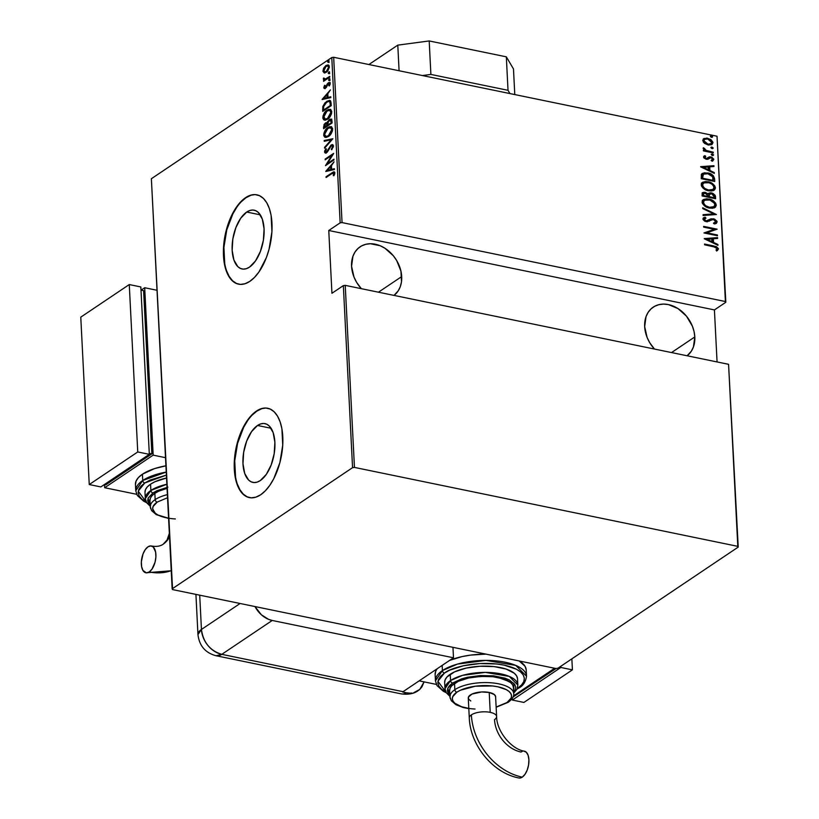 <?xml version="1.0" encoding="UTF-8"?>
<svg xmlns="http://www.w3.org/2000/svg" width="819" height="819" viewBox="0 0 819 819"><rect width="100%" height="100%" fill="white"/><g stroke="black" fill="none" stroke-linecap="round" stroke-linejoin="round"><path stroke-width="1.23" d="M246.724 212.039L260.278 214.834L246.724 212.039L249.856 210.473L252.928 210.033L255.825 210.729L258.415 212.52L262.326 219.134L264.076 228.859L263.39 240.213L260.381 251.464L255.508 260.913L249.508 267.117A30.006 15.141 101.6 0 1 242.066 268.97A30.006 15.141 101.6 0 1 232.279 243.519A30.006 15.141 101.6 0 1 246.724 212.039A30.006 15.141 101.6 0 1 254.166 210.186A30.006 15.141 101.6 0 1 263.953 235.637A30.006 15.141 101.6 0 1 249.508 267.117L246.376 268.673L243.294 269.123L240.407 268.427L237.817 266.625L233.906 260.022L232.156 250.297L232.842 238.943L235.852 227.682L240.725 218.233L246.724 212.039M257.535 425.471L271.089 428.265L257.535 425.471L260.677 423.914L263.749 423.464L266.636 424.16L269.226 425.962L273.137 432.575L274.887 442.291L274.201 453.644L271.202 464.905L266.318 474.355L260.319 480.548A30.006 15.141 101.6 0 1 252.876 482.401A30.006 15.141 101.6 0 1 243.089 456.951A30.006 15.141 101.6 0 1 257.535 425.471A30.006 15.141 101.6 0 1 264.977 423.618A30.006 15.141 101.6 0 1 274.764 449.068A30.006 15.141 101.6 0 1 260.319 480.548L257.186 482.115L254.115 482.555L251.218 481.859L248.628 480.067L244.717 473.454L242.977 463.728L243.652 452.375L246.662 441.124L251.535 431.674L257.535 425.471M267.946 408.312A45.608 23.014 -78.4 0 0 256.808 411.158L256.419 411.087A45.608 23.014 101.6 0 1 267.741 408.261A45.608 23.014 101.6 0 1 282.606 446.939A45.608 23.014 101.6 0 1 260.657 494.778L265.356 490.796L269.779 485.36L273.781 478.675L279.883 462.643L282.739 445.116L281.91 428.787L280.129 421.867L277.528 416.134L274.191 411.824L270.25 409.08L265.868 408.036L261.189 408.712L256.419 411.087L251.73 415.059L247.307 420.505L243.304 427.18L237.203 443.222L234.347 460.749L235.176 477.078L236.947 483.998L239.557 489.731L242.895 494.041L246.836 496.775L251.218 497.829L255.886 497.153L260.657 494.778A45.608 23.014 101.6 0 1 249.345 497.604A45.608 23.014 101.6 0 1 234.48 458.927A45.608 23.014 101.6 0 1 256.419 411.087L256.808 411.158A45.608 23.014 -78.4 0 0 234.879 458.824A45.608 23.014 -78.4 0 0 249.549 497.645M257.135 194.871A45.608 23.014 -78.4 0 0 245.997 197.727L245.608 197.645A45.608 23.014 101.6 0 1 256.931 194.83A45.608 23.014 101.6 0 1 271.795 233.507A45.608 23.014 101.6 0 1 249.846 281.347L254.535 277.365L258.968 271.928L266.38 257.575L269.072 249.201L271.928 231.685L271.099 215.356L269.318 208.435L266.718 202.702L263.38 198.382L259.439 195.649L255.047 194.594L250.379 195.27L245.608 197.645L240.919 201.628L236.496 207.064L232.494 213.749L226.392 229.791L223.536 247.307L223.485 255.784L224.365 263.636L226.136 270.567L228.747 276.29L232.084 280.61L236.026 283.343L240.407 284.398L245.076 283.722L249.846 281.347A45.608 23.014 101.6 0 1 238.534 284.162A45.608 23.014 101.6 0 1 223.659 245.485A45.608 23.014 101.6 0 1 245.608 197.645L245.997 197.727A45.608 23.014 -78.4 0 0 224.058 245.393A45.608 23.014 -78.4 0 0 238.738 284.203M401.699 276.576L378.439 292.209L401.699 276.576A29.648 22.768 -123.9 0 1 394.011 295.413L398.239 290.817L400.317 286.599L401.494 281.787L400.952 271.171L396.713 260.596L393.386 255.825L384.95 248.259L380.17 245.741L370.393 243.724L365.765 244.308L361.558 245.925L357.934 248.526L355.026 252.006L352.948 256.234L351.566 266.257A29.648 22.768 -123.9 0 1 360.104 246.806A29.648 22.768 -123.9 0 1 386.373 249.222A29.648 22.768 -123.9 0 1 401.699 276.576M694.809 336.937L671.539 352.559L694.809 336.937A29.648 22.768 -123.9 0 1 687.121 355.774L691.349 351.177L693.427 346.949L694.809 336.937L694.051 331.531L692.372 326.136L686.486 316.185L678.06 308.62L668.365 304.566L663.492 304.084L658.875 304.668L654.668 306.286L651.033 308.886L648.126 312.367L646.048 316.595L644.666 326.607A29.648 22.768 -123.9 0 1 653.204 307.166A29.648 22.768 -123.9 0 1 679.483 309.582A29.648 22.768 -123.9 0 1 694.809 336.937M654.453 349.048A29.648 22.768 -123.9 0 1 644.666 326.607L647.102 337.418L649.662 342.598L654.453 349.048M361.343 288.687A29.648 22.768 -123.9 0 1 351.566 266.257L354.003 277.057L356.552 282.238L361.343 288.687M717.024 136.22L725.399 301.535L342.045 222.594L333.671 57.279L717.024 136.22L333.671 57.279L331.787 57.535L340.161 222.84L328.767 230.497L331.941 293.274L343.345 285.616L352.559 467.659L172.154 588.861L151.372 178.726L331.787 57.535L151.372 178.726L172.584 589.588L555.927 668.529L557.821 668.284L738.226 547.082L728.572 364.312L737.796 546.355L354.453 467.414L345.229 285.36L728.572 364.312L345.229 285.36L343.345 285.616L331.941 293.274L328.767 230.497L340.161 222.84L342.045 222.594L725.399 301.535L725.829 302.262L717.024 136.22L725.829 302.262L714.424 309.92L725.829 302.262L717.024 136.22M711.557 137.326L712.602 136.609L710.79 135.841L710.411 136.445L711.189 137.213L712.643 136.814L711.476 135.831L710.39 136.343L711.557 137.326L712.643 136.814M712.131 148.597L713.165 147.881L711.353 147.113L711.005 147.809L711.762 148.485L713.216 148.075L712.049 147.092L710.964 147.615L712.131 148.597L713.216 148.075M712.479 155.549L713.523 154.822L711.711 154.064L711.332 154.658L712.12 155.436L713.564 155.026L712.407 154.044L711.312 154.566L712.479 155.549L713.564 155.026M700.634 166.861L714.322 173.393L714.281 172.574L709.899 170.485L709.715 166.82L713.973 166.513L713.933 165.694L700.624 166.667L714.322 173.393L714.281 172.574L709.899 170.485L709.715 166.82L713.973 166.513L713.933 165.694L700.634 166.861M708.589 190.796L711.875 190.97L714.659 189.742L715.396 188.022L714.803 185.903L712.499 183.61L709.193 182.053L705.824 181.511L702.753 182.207L701.361 183.712L701.514 186.108L703.122 188.186L706.336 190.11L708.589 190.796L714.178 190.141L715.396 187.725C714.035 184.234 711.588 182.248 708.066 181.767L702.446 182.391L701.207 184.869C702.6 188.35 705.067 190.315 708.589 190.796M709.459 208.067L712.755 208.241L715.54 207.012L716.267 205.303L715.673 203.173L713.369 200.89L710.063 199.324L706.695 198.792L703.623 199.478L702.241 200.993L702.385 203.378L704.494 205.876L707.206 207.391L709.459 208.067L715.048 207.412L716.267 204.996C714.915 201.505 712.469 199.519 708.937 199.048L703.316 199.672L702.078 202.15C703.48 205.62 705.937 207.596 709.459 208.067M710.114 220.526L713.369 219.472L715.745 221.632L713.584 223.065L714.311 223.935L716.42 223.29L716.983 221.284L714.526 219.082L711.035 218.816L706.091 220.946L704.34 219.523L705.968 218.079L705.108 217.209L703.142 218.202L703.06 219.543L704.678 221.171L707.237 221.806L711.772 219.594L713.748 219.574L715.745 221.632L713.584 223.065L714.311 223.935L715.704 223.628L717.127 221.929L716.164 223.444M704.279 238.779L717.966 245.321L717.925 244.502L713.544 242.404L713.349 238.749L717.618 238.431L717.577 237.612L704.268 238.595L717.966 245.321L717.925 244.502L713.544 242.404L713.349 238.749L717.618 238.431L717.577 237.612L704.279 238.779M717.045 250.696L718.488 248.925L718.007 249.242L716.666 247.338L713.175 246.243L718.007 249.242L718.488 248.925L713.656 245.915L704.545 244.042L704.586 244.789L716.113 247.369L717.106 248.577L715.98 250.03L717.045 250.696L718.468 248.73L716.471 246.662L704.545 244.042L704.586 244.789L713.564 246.642L717.106 248.577L715.98 250.03L717.628 250.358M717.444 234.992L706.828 232.801L717.147 229.166L703.654 226.382L703.685 227.139L714.332 229.33L703.982 232.954L717.485 235.739L717.444 234.992L716.973 235.637L717.444 234.992L706.828 232.801L717.147 229.166L703.654 226.382L703.685 227.139L714.332 229.33L703.982 232.954L717.485 235.739L717.444 234.992M716.41 214.517L702.712 207.801L702.753 208.61L713.799 213.892L703.06 214.68L703.101 215.499L716.41 214.517L702.712 207.801L702.753 208.61L713.799 213.892L703.06 214.68L703.101 215.499L716.41 214.517M715.611 198.741L715.202 195.332L712.796 193.284L710.053 192.772L708.159 193.898L704.074 192.219L702.19 193.12L702.108 195.966L715.611 198.741L715.489 196.417L711.516 192.885L708.159 193.898L705.241 192.332L702.641 192.598L702.108 195.966L715.611 198.741M714.598 178.767L713.267 175.614L709.428 173.413L704.289 172.758L701.361 174.56L701.238 178.685L714.731 181.47L714.598 178.767C713.595 175.286 711.332 173.352 707.79 172.973L702.292 173.423L701.494 174.273L701.238 178.685L714.731 181.47L714.598 178.767M704.002 156.163L704.883 155.651L703.562 157.064L703.9 157.944L706.234 159.275L708.107 159.162L710.001 157.668L711.455 157.811L712.52 158.845L711.598 160.248L712.54 160.944L713.748 159.111L711.762 157.156L709.326 156.869L706.602 158.558L704.954 157.791L705.753 156.357L704.883 155.651L703.562 157.064L706.234 159.275L707.739 159.295L710.933 157.637L712.571 159.142L711.598 160.248L713.103 160.688M713.288 152.928L713.247 152.17L705.886 150.348L704.494 148.382L703.214 148.024L704.842 150.44L703.388 150.143L703.419 150.891L713.288 152.928L713.247 152.17L706.541 150.635L703.429 147.737L703.122 148.403L704.842 150.44L703.388 150.143L703.419 150.891L713.288 152.928M704.227 138.38L702.722 140.53L704.483 143.356L708.435 145.045L711.865 144.594L712.878 142.178L710.902 139.588L706.777 138.063L703.132 139.148L703.286 142.117L708.036 144.963L712.018 144.492L712.939 142.629L707.688 138.206L703.644 138.687M324.867 73.004L322.942 71.048L324.631 72.911L327.835 70.843L329.361 67.189L329.084 65.612L328.03 64.896L325.706 65.704L323.464 68.581L322.973 71.437L324.201 72.871M329.77 77.14L329.729 76.392L325.102 79.187L323.515 78.04L323.474 79.463L324.447 79.945L323.566 81.306L329.77 77.14L329.729 76.392L325.512 79.064L323.515 78.04L323.341 78.931L324.447 79.945L323.566 81.306L329.77 77.14M328.143 83.886L329.084 82.934L327.375 83.722L327.999 83.855L327.375 83.722L326.566 85.483L327.19 85.616L326.566 85.483L325.972 86.845L326.597 86.978L325.419 87.438L326.146 87.592L325.307 87.254L326.187 87.602L324.539 87.101L325.133 85.463L324.57 85.289L324.007 88.278L326.208 87.531L328.552 83.415L329.402 83.743L328.859 85.76L329.463 85.893L330.18 83.231L328.9 82.484L327.375 83.722L325.419 87.438L324.58 87.316L325.133 85.463L324.57 85.289L323.771 87.592L324.58 87.316M331.081 102.989L330.61 100.983L329.443 100.358L325.061 102.723L322.87 106.409L322.727 111.384L331.214 105.682L331.081 102.989L329.709 100.389L326.72 101.331L322.809 106.665L322.727 111.384L331.214 105.682L331.081 102.989M325.604 123.628L323.525 127.017L324.293 127.18L324.344 128.163L324.293 127.18L323.525 127.017L323.607 128.665L332.094 122.963L331.675 119.502L329.422 119.513L327.344 122.686L325.737 122.778L324.078 124.447L323.607 128.665L332.094 122.963L331.971 120.639L330.989 119.052L329.422 119.513L326.945 122.481M332.893 138.739L324.201 140.489L324.242 141.308L331.255 139.742L324.549 147.369L324.59 148.188L332.893 138.739L324.201 140.489L324.242 141.308L331.255 139.742L324.549 147.369L324.59 148.188L332.893 138.739M333.927 159.203L327.252 163.687L333.63 153.378L325.143 159.081L325.184 159.838L331.879 155.344L325.481 165.653L333.968 159.951L333.927 159.203L327.252 163.687L333.64 153.552L325.143 159.081L325.184 159.838L331.879 155.344L325.481 165.653L333.968 159.951L333.927 159.203M331.726 173.689L333.722 172.911L333.302 175.655L333.978 175.675L334.807 172.553L333.538 171.877L326.044 176.74L326.075 177.488L331.726 173.689L333.978 173.444L333.302 175.655L333.978 175.675L334.848 172.922L334.142 171.816L326.044 176.74L326.075 177.488L331.726 173.689M325.778 171.478L334.449 169.533L334.408 168.714L331.634 169.338L331.449 165.684L334.06 161.834L325.767 171.294L334.449 169.533L334.408 168.714L331.634 169.338L331.449 165.684L334.06 161.834L325.778 171.478M333.374 146.918L332.606 146.499L331.296 149.345L331.756 149.785L333.446 145.618L332.524 144.594L331.06 145.014L326.566 151.914L325.471 151.689L326.443 149.038L325.88 148.689L324.672 150.962L324.733 152.58L325.686 153.04L327.303 152.078L331.357 145.618L332.606 146.499L331.296 149.345L331.756 149.785L333.476 145.925L332.545 144.594L331.06 145.014L326.566 151.914L325.43 151.402L326.443 149.038L325.88 148.689L324.559 151.894L325.327 153.03L326.648 152.641L330.272 146.642L331.091 145.772L332.76 145.68M328.429 136.486L332.207 131.542L332.555 128.409L331.296 126.73L329.351 126.771L327.221 128.03L323.925 133.118L323.771 135.637L324.662 137.101L326.3 137.397L328.429 136.486C330.661 135.237 332.064 132.739 332.627 128.992L330.927 126.617L327.928 127.508C325.665 128.757 324.263 131.275 323.71 135.063L325.358 137.387L328.429 136.486M327.549 119.216L331.326 114.271L331.685 111.138L330.415 109.449L328.48 109.49L326.351 110.749L323.044 115.837L322.901 118.366L323.781 119.82L325.43 120.117L327.549 119.216C329.781 117.956 331.183 115.459 331.746 111.722L330.057 109.347L327.057 110.227C324.795 111.476 323.382 113.995 322.829 117.782L324.488 120.117L327.549 119.216M322.133 99.549L330.804 97.604L330.763 96.785L327.989 97.41L327.805 93.755L330.415 89.906L322.123 99.365L330.804 97.604L330.763 96.785L327.989 97.41L327.805 93.755L330.415 89.906L322.133 99.549M329.32 80.354L329.688 78.726L328.583 79.873L329.32 80.354L329.985 79.136L329.238 78.859L328.573 80.078L329.32 80.354L328.573 80.078M329.74 73.567L329.003 73.382L329.34 71.775L328.235 72.932L328.962 73.413L329.637 72.185L328.89 71.908L328.214 73.137L328.962 73.413L328.214 73.137M328.388 62.142L328.767 60.504L327.661 61.66L328.388 62.142L329.064 60.913L328.317 60.637L327.651 61.865L328.388 62.142L327.651 61.865M717.065 361.937L714.424 309.92L328.767 230.497L714.424 309.92L717.065 361.937M557.821 668.284L738.226 547.082L737.796 546.355L354.453 467.414L352.559 467.659L172.154 588.861L172.584 589.588L555.927 668.529L557.821 668.284M250.768 195.352L245.997 197.727L241.308 201.709M236.875 207.146L232.883 213.831L226.771 229.873L223.915 247.389L224.744 263.718M226.525 270.639L229.136 276.372L232.473 280.692L236.404 283.425M261.578 408.783L256.808 411.158L252.119 415.141M247.686 420.577L243.693 427.262L237.592 443.304L234.736 460.821L235.555 477.149M237.336 484.08L239.947 489.803L243.284 494.123L247.215 496.857M334.316 172.041L326.822 176.986L326.044 176.74L326.812 176.894L332.545 173.044L331.777 172.881L334.5 171.99M334.623 174.252L333.886 174.099L334.623 174.252M334.654 174.263L334.316 172.993L333.548 172.84L333.978 173.444M334.357 173.004L334.725 173.935M326.689 171.273L327.539 170.311L326.689 171.273M330.722 166.677L331.449 165.847L330.722 166.677M332.401 169.492L334.428 169.042L332.401 169.492M331.367 166.81L331.511 169.697L327.405 170.28L330.589 166.646L331.367 166.81L330.589 166.646L330.743 169.533L331.511 169.697L331.367 166.81M330.743 169.533L327.405 170.28L331.511 169.697L327.405 170.28L330.589 166.646L330.743 169.533M326.801 164.762L327.457 163.728L326.801 164.762M332.442 155.456L331.879 155.344L332.442 155.456M325.921 159.336L325.143 159.081L325.921 159.244L333.098 154.422L325.921 159.336M328.03 163.851L327.252 163.687L328.03 163.851L333.957 159.859L328.03 163.851M331.091 145.772L331.859 145.936M325.747 153.03L324.559 151.894L325.327 152.058L325.44 151.146M326.566 151.914L325.43 151.402M327.344 152.068L326.208 151.566L327.344 152.068L326.638 152.273M328.224 150.737L327.641 150.614L328.224 150.737M329.033 149.007L328.419 148.884L329.033 149.007M331.214 145.69L331.828 145.168L331.06 145.014L332.903 144.738M332.575 144.799L331.081 145.833M325.45 151.126L325.87 153.112M332.606 145.669L333.353 147.082M325.194 147.502L324.549 147.369L325.194 147.502M331.89 139.875L331.255 139.742L331.89 139.875M325 141.144L324.201 140.489L332.739 138.913L325 141.144M324.693 133.272L324.611 136.056L325.737 137.428L323.71 135.063L324.478 135.217L324.611 133.64M331.03 127.692L332.524 129.771L331.756 129.617L331.03 132.617L328.388 135.739L329.422 135.708L325.798 136.394L324.57 134.439L327.969 128.255L330.364 127.549L331.756 129.617L328.388 135.739L325.982 136.445L324.57 134.439L324.785 132.791L326.023 130.18L328.706 127.662L327.928 127.508L331.306 126.73M331.511 126.75L327.293 128.829M327.682 128.46L330.784 127.703L332.524 129.771L332.463 130.805M325.982 136.445L329.156 135.903L327.201 136.64M326.873 136.619L326.279 136.415M332.514 130.456L331.142 127.713L330.364 127.549M324.57 125.174L324.396 125.747M327.344 122.686L326.259 123.085L328.112 122.84M329.525 120.219L330.2 119.666L329.422 119.513L331.357 119.195M331.398 119.185L328.992 120.854M327.467 122.625L325.532 123.71M330.835 120.158L331.623 120.475L331.951 122.952L328.798 125.072L328.03 124.918L328.02 122.758L329.463 120.26L331.183 120.168M327.426 123.638L327.928 125.655L324.437 127.324L325.542 123.669L327.242 123.567M325.542 123.669L326.771 123.567L327.16 125.502L324.437 127.324L327.928 125.655L327.129 124.99L324.437 127.324L324.519 125.041L325.542 123.669L327.907 125.143L326.31 123.833M329.463 120.26L330.856 120.321L331.183 122.799L328.03 124.918L328.798 125.072L331.951 122.952L331.183 122.799L331.951 122.952L331.9 121.836L331.132 121.683L331.183 122.799L328.03 124.918L328.112 122.338L329.238 120.434L331.9 121.836L330.241 120.413M324.877 120.158L322.829 117.782L323.597 117.946L323.73 116.37M328.573 118.417L324.918 119.113L323.7 117.158L327.088 110.975L329.494 110.278L330.876 112.336L327.508 118.468L325.112 119.165L323.771 116.114L325.153 112.899L327.825 110.381L327.057 110.227L330.426 109.459M323.812 116.001L323.73 118.786L325.184 120.25M330.63 109.47L326.423 111.548M330.149 110.411L331.337 111.251L331.593 113.534M326.801 111.179L329.647 110.319L331.654 112.5L330.876 112.336L330.159 115.346L327.508 118.468L328.286 118.622L326.331 119.369M325.993 119.349L325.399 119.144M331.634 113.186L330.262 110.432L329.494 110.278M325.112 119.165L328.552 118.438M329.658 101.505L330.733 102.416L331.081 105.671L330.313 105.518L323.566 110.053L323.638 106.572L323.464 110.893L323.413 109.787L322.645 109.623L323.413 109.787L323.577 106.818L322.809 106.665L323.607 106.726M330.211 100.522L326.371 102.355L327.487 101.484L326.72 101.331L330.067 100.512M326.371 102.355L325.829 102.877M331.081 105.671L324.334 110.207L331.081 105.671L330.681 102.303L328.982 101.361L330.681 102.303L329.914 102.14L330.262 104.504L331.03 104.668L330.262 104.504L330.313 105.518L331.081 105.671M323.638 106.572L325.399 103.235L328.47 101.341L329.914 102.14L330.313 105.518L323.566 110.053L324.334 110.207L323.566 110.053L323.638 106.572L326.761 102.078L328.982 101.361M323.044 99.345L323.894 98.393L323.044 99.345M327.078 94.758L327.805 93.919L327.078 94.758M328.757 97.574L330.784 97.123L328.757 97.574M327.723 94.891L327.866 97.778L323.761 98.362L326.945 94.728L327.723 94.891L326.945 94.728L327.098 97.615L327.866 97.778L327.723 94.891M327.098 97.615L323.761 98.362L327.866 97.778L323.761 98.362L326.945 94.728L327.098 97.615M325.419 87.438L324.539 87.101M324.815 88.493L323.771 87.592L324.396 88.503L325.491 88.176L328.388 83.507L330.159 84.152L329.443 84.009L328.859 85.76L329.463 85.893L328.859 85.76L329.463 85.893L330.2 83.477L329.494 82.432L328.317 82.78L329.852 82.596M328.388 83.507L329.443 84.009M330.221 84.162L329.156 83.661M324.611 87.121L324.877 88.534M330.231 82.586L328.368 83.589M326.187 87.602L324.887 87.592M330.088 80.518L329.34 80.242L330.016 79.013L329.351 80.334M329.965 79.003L329.238 78.859L329.965 79.003M329.985 79.136L329.238 78.859M325.215 80.098L323.536 80.559L325.215 80.098L323.341 78.931L324.109 79.085L324.283 78.204M324.15 78.174L323.515 78.04L324.15 78.174M324.877 78.706L324.109 78.552M325.512 79.064L329.77 77.047L326.443 79.156L324.948 79.013M324.15 78.644L324.867 80.057M328.992 73.29L329.658 72.072L328.992 73.29M329.617 72.062L328.89 71.908L329.617 72.062M329.637 72.185L328.89 71.908M325.962 66.298L326.761 65.663L325.993 65.5L323.833 67.875L324.437 68.008L323.833 67.875L322.942 71.048L323.71 71.202L326.034 66.247L327.651 65.807L329.34 67.404L328.593 67.25L326.3 71.509L327.078 71.673L325.501 72.133L327.129 71.632M324.089 72.85L326.341 72.267L329.361 66.738L328.112 64.906L325.993 65.5L328.491 65.029M323.751 70.373L324.652 72.932M328.306 65.039L325.634 66.626M328.368 65.95L329.371 67.404M327.272 71.529L324.703 71.97L323.7 70.188L325.256 66.912L327.59 65.796L328.603 67.424L327.446 70.414L325.194 71.98L323.71 70.71M329.351 67.25L327.651 65.807M329.166 62.305L328.419 62.029L329.084 60.801L328.429 62.121M329.043 60.79L328.317 60.637L329.043 60.79M329.064 60.913L328.317 60.637M717.065 250.737L718.007 249.242L716.553 251.023M704.463 238.872L717.577 237.612L717.116 238.472L717.096 237.94L704.463 238.872M712.868 239.076L713.052 242.731L717.925 244.502L717.454 245.076L713.052 242.731L712.868 239.076M711.65 242.055L706.387 239.547L711.987 238.851L711.65 242.055L706.387 239.547L711.65 242.055M703.992 232.965L714.332 229.33L703.992 232.965M703.675 226.812L717.147 229.166L703.675 226.812M706.347 233.128L716.963 235.309L706.347 233.128M713.748 223.259L714.967 222.676M703.337 217.977L705.108 217.209L703.562 217.793L702.937 218.98L706.193 221.703L709.858 220.69M705.487 218.407L703.838 219.687L705.968 218.079L705.108 217.209L704.616 217.537L705.354 218.274L704.616 217.537L703.214 218.038M704.32 219.359L704.739 218.571L703.838 219.687L705.609 221.273L706.091 220.946L704.32 219.359L703.838 219.687L704.442 218.786M707.811 220.741L713.349 218.724L712.868 219.042L713.349 218.724L717.127 221.929L716.645 222.256L715.693 220.495L712.868 219.042L716.645 222.256L716.369 223.208M703.838 219.687L706.07 221.335L712.868 219.042L709.059 219.871M709.141 221.191L710.482 220.301M715.233 222.522L713.451 223.321M703.071 214.967L713.799 213.892L703.071 214.967M702.743 208.364L715.724 214.568L702.743 208.364M703.091 199.836L708.455 199.365C711.987 199.846 714.424 201.832 715.786 205.323L714.792 207.576M714.229 207.944L715.059 207.33M715.048 207.34L715.693 204.709L713.902 202.006L710.708 200.041L706.203 199.119M705.139 199.181L704.094 199.406M703.152 199.805L702.313 200.42M713.523 207.002L709.838 207.791L705.313 206.122L702.999 202.969L704.32 200.471M703.122 201.791L703.572 201.064M704.371 200.45L702.978 202.723L704.606 200.276L708.978 199.795C711.875 200.194 713.84 201.843 714.885 204.75L713.851 206.777L708.937 207.647L713.595 206.941M709.418 207.32C706.541 206.91 704.555 205.272 703.46 202.395L702.978 202.723C704.074 205.6 706.05 207.238 708.937 207.647L709.418 207.32L705.804 205.794L703.951 203.88L703.531 201.679L704.801 200.153L709.899 200.02L714.424 203.255L714.864 205.231L714.004 206.675L709.418 207.32M702.426 192.772L705.241 192.332L704.749 192.66L707.677 194.216L704.749 192.66L702.118 192.946M708.804 193.161L708.159 193.898M708.578 193.335L711.516 192.885L711.035 193.212L715.007 196.744L715.489 196.417L715.1 198.638L714.874 196.048L713.533 194.308L710.534 193.13L708.261 193.519M709.582 194.031L711.189 193.581L713.032 194.298L714.188 197.707L708.681 197L714.188 197.707L709.172 196.673L709.582 194.031L708.732 194.953L708.681 197L709.223 194.625L711.557 193.632L714.127 196.601L714.188 197.707L708.681 197L709.09 194.359M703.644 193.427L702.968 195.823L703.838 193.233L705.302 193.089L707.759 195.884L707.299 196.714L702.968 195.823L703.429 193.519M707.78 196.386L702.968 195.823L707.78 196.386L703.46 195.495L703.685 193.366L706.643 193.653L707.78 196.386M702.211 182.565L707.575 182.094C711.107 182.576 713.554 184.551 714.905 188.053L713.922 190.295M713.359 190.663L714.885 188.636L713.933 185.678L710.39 183.006L705.323 181.838M704.268 181.9L703.224 182.135M702.272 182.524L701.443 183.149M712.643 189.721L708.967 190.51L704.442 188.841L702.129 185.698L703.439 183.2M702.241 184.521L702.702 183.794M703.49 183.169L702.108 185.442L703.726 182.995L708.097 182.514C710.994 182.913 712.97 184.572 714.014 187.469L712.98 189.506L708.056 190.366L712.714 189.66M708.548 190.039C705.661 189.639 703.675 187.991 702.589 185.114L702.108 185.442C703.193 188.319 705.179 189.967 708.056 190.366L708.548 190.039L704.924 188.524L703.081 186.609L702.661 184.408L703.93 182.872L709.019 182.75L711.721 184.04L713.544 185.974L713.994 187.95L713.124 189.394L708.548 190.039M702.067 173.587L707.309 173.3C710.841 173.679 713.114 175.614 714.117 179.095L713.431 176.74L710.411 174.334L705.528 173.044L701.852 173.72M702.978 173.239L702.211 173.515M703.316 174.273L702.303 175.307L702.098 178.552L703.541 174.099L707.831 173.73L712.786 176.843L712.827 180.753L702.098 178.552L712.827 180.753L702.098 178.552L702.937 174.519M700.818 166.943L713.933 165.694L713.472 166.554L713.451 166.022L700.818 166.943M709.223 167.148L709.408 170.802L714.281 172.574L713.81 173.147L709.408 170.802L709.223 167.148M708.005 170.137L702.743 167.629L708.343 166.922L708.005 170.137L702.743 167.629L708.005 170.137M708.435 157.361L705.671 158.845L707.032 158.477L705.456 158.784L704.289 157.668L706.152 158.517L704.289 157.668L705.753 156.357L704.883 155.651L703.726 156.337M704.883 155.651L704.401 155.979L705.21 156.634L703.951 156.194M704.78 157.34L705.753 156.357M709.326 156.869L710.841 156.879L709.326 156.869L707.032 158.477M712.54 160.944L713.789 159.367L710.841 156.879L710.349 157.207L713.298 159.695L713.789 159.367L712.059 161.271M712.571 159.142L711.598 160.248M711.117 160.565L712.09 159.47M707.739 159.295L710.001 157.668M708.548 158.773L709.234 158.139M712.53 161.056L713.298 159.695L712.161 157.975L709.96 157.146L708.118 157.555M704.289 157.668L704.944 156.828M712.407 154.044L711.916 154.371L713.042 155.559L711.22 154.381M703.408 150.573L704.842 150.44L703.408 150.573M703.152 148.188L704.494 148.382L703.859 149.119L704.34 148.792L703.859 149.119L706.06 150.962L713.247 152.17L712.786 152.815L705.722 150.829L703.152 148.188M712.049 147.092L711.568 147.42L712.694 148.608L712.274 147.727L710.872 147.44M711.68 144.707L712.397 142.506L710.421 139.916L707.206 138.534L703.746 138.708L707.688 138.206L707.206 138.534L712.448 142.956L712.939 142.629L711.772 144.646M710.872 143.868L708.138 144.635L705.036 143.458L703.501 141.452L704.207 139.66M704.453 139.517L703.449 141.103L704.678 139.343L707.739 138.954L711.721 142.383L710.974 143.878L707.514 144.543L710.718 144.021M708.005 144.216L703.941 140.776L703.449 141.103L707.514 144.543L708.005 144.216L704.463 142.117L703.951 140.448L704.688 139.332L707.739 138.954L711.23 141.042L711.353 143.54L708.005 144.216M711.476 135.831L710.994 136.149L712.12 137.346L710.298 136.169M711.987 238.851L712.131 241.738L706.879 239.22L711.987 238.851M702.579 178.225L703.419 174.191L707.831 173.73L712.356 176.157L713.308 180.436L702.579 178.225M708.343 166.922L708.496 169.809L703.234 167.301L708.343 166.922M737.796 546.355L728.572 364.312L737.796 546.355M352.559 467.659L343.345 285.616L345.229 285.36L354.453 467.414L352.559 467.659M340.161 222.84L331.787 57.535L333.671 57.279L342.045 222.594L340.161 222.84M509.95 93.581L508.026 90.315L430.886 74.427L422.409 75.553L430.886 74.427L429.197 40.95L397.788 45.127L368.888 64.537L397.788 45.127L399.088 70.751L397.788 45.127L429.197 40.95L506.326 56.839L429.197 40.95L430.886 74.427L508.026 90.315L506.326 56.839L508.026 90.315L509.95 93.581M513.482 68.95L506.326 56.839L513.482 68.95L514.782 94.574L513.482 68.95M453.491 657.79L272.225 620.464L268.448 619.287L261.333 614.731L254.996 606.562A22.799 17.506 -123.9 0 0 272.225 620.464L221.785 654.34L403.05 691.676L453.491 657.79L272.225 620.464L221.785 654.34C210.012 650.696 203.235 642.393 201.443 629.453L199.713 595.178L201.443 629.453A22.799 17.506 56.1 0 0 221.785 654.34A22.799 11.507 101.6 0 1 216.134 655.753L221.785 654.34L403.05 691.676A22.799 11.507 101.6 0 1 402.569 691.983A22.799 11.507 -78.4 0 0 403.05 691.676L453.491 657.79L452.958 647.327L453.491 657.79M240.09 603.49L201.443 629.453L197.952 634.571A22.799 8.999 -2.9 0 1 201.443 629.453L240.09 603.49M416.953 691.451L413.718 692.7L419.737 689.455L421.969 686.783L424.078 681.879L419.737 689.455L417.362 691.226C413.216 693.867 407.852 694.747 401.249 693.877A22.799 11.507 -78.4 0 0 406.419 692.772L402.569 691.983L406.419 692.772A22.799 11.507 101.6 0 1 401.249 693.877L216.134 655.753C205.385 652.927 199.324 645.863 197.952 634.571L195.925 594.389M406.654 692.823L410.165 693.15L406.654 692.823M411.967 693.028L410.165 693.15L411.967 693.028M171.232 570.618A57.043 43.806 -123.9 0 1 149.253 571.938A13.677 6.9 101.6 0 1 145.813 572.778A13.677 6.9 101.6 0 1 141.4 561.138A13.677 6.9 101.6 0 1 147.983 546.826L150.819 545.915L153.317 547.051L155.63 552.139L155.876 557.043L155.026 562.295L151.996 569.113L149.253 571.938L146.427 572.86L142.926 570.423L141.615 566.625L141.359 561.732L143.028 553.961L145.25 549.651L147.983 546.826A13.677 6.9 101.6 0 1 151.423 545.997A13.677 6.9 101.6 0 1 155.835 557.637A13.677 6.9 101.6 0 1 149.253 571.938A57.043 43.806 56.1 0 0 171.017 570.689M163.268 544.154A29.679 22.789 56.1 0 0 169.513 536.742A29.679 22.789 -123.9 0 1 163.268 544.154M135.452 484.602L136.087 481.05L138.442 477.538L142.424 474.211A45.608 17.998 177.1 0 1 165.919 465.796L154.637 468.581L142.424 474.211L142.741 480.487A2.283 1.751 56.1 0 0 144.779 482.975L166.39 475.112L149.979 480.098L144.779 482.975L140.991 486.138L138.749 489.475L138.155 492.843L139.22 496.13L141.912 499.201L146.243 501.996L138.237 491.195L144.779 482.975A2.283 1.751 -123.9 0 1 142.741 480.487L135.759 490.735A45.608 17.998 -2.9 0 1 142.741 480.487L142.424 474.211A45.608 17.998 177.1 0 0 135.442 484.459L135.759 490.735L137.316 495.464L143.52 501.074L146.632 502.671M150.205 505.343L148.106 498.198L152.918 492.936A2.283 1.751 -123.9 0 1 150.88 490.448L145.301 498.648A36.486 14.394 -2.9 0 1 150.88 490.448L150.563 484.172A36.486 14.394 177.1 0 0 144.983 492.362L145.301 498.648L146.693 502.753L150.256 506.296M175.338 518.939A29.648 11.701 -2.9 0 1 157.197 502.098A2.283 1.751 -123.9 0 1 155.16 499.61A31.921 12.602 177.1 0 0 150.686 508.548M149.959 500.604L150.399 498.116L152.047 495.659L154.842 493.335A31.921 12.602 177.1 0 0 149.959 500.511L150.276 506.787A31.921 12.602 -2.9 0 1 155.16 499.61L154.842 493.335L158.671 491.216L167.066 488.349A31.921 12.602 177.1 0 0 154.842 493.335L155.16 499.61A31.921 12.602 -2.9 0 1 167.383 494.625M153.173 455.139L104.678 487.725L104.515 484.551L104.678 487.725L153.173 455.139L165.51 457.678L153.173 455.139L144.697 287.735L153.173 455.139M141.124 290.141L144.697 287.735L141.124 290.141M105.784 484.817L151.863 453.859L143.591 290.643L141.001 290.11L143.591 290.643L151.863 453.859L105.784 484.817L104.392 484.531L105.784 484.817M136.681 494.307L104.678 487.725L136.681 494.307M157.023 290.274L144.697 287.735L157.023 290.274M149.273 453.327L151.863 453.859L149.273 453.327M140.837 286.947L129.269 284.562L80.774 317.148L89.251 484.541L100.819 486.926L89.251 484.541L137.746 451.965L149.324 454.34L100.819 486.926L149.324 454.34L137.746 451.965L129.269 284.562L140.837 286.947L149.324 454.34L140.837 286.947M129.269 284.562L137.746 451.965L89.251 484.541L80.774 317.148L129.269 284.562M142.741 480.487A45.608 17.998 -2.9 0 1 166.237 472.072L142.741 480.487M144.983 492.475L145.485 489.639L147.369 486.834L150.563 484.172L154.945 481.746L166.544 477.999M166.533 477.999A36.486 14.394 177.1 0 0 150.563 484.172L150.88 490.448A36.486 14.394 -2.9 0 1 166.851 484.275L150.88 490.448A2.283 1.751 56.1 0 0 152.918 492.936L148.157 498.065L147.686 500.726L148.526 503.316L150.645 505.743M167.895 487.151L157.023 490.663L152.918 492.936L167.015 487.356M167.537 497.727L157.197 502.098L153.071 506.541L152.662 508.855L155.231 513.196L158.108 515.069L168.571 518.232M155.16 499.61A2.283 1.751 56.1 0 0 157.197 502.098M496.611 716.533A13.677 5.395 177.1 0 0 490.223 712.356A13.677 5.395 177.1 0 0 471.375 714.864A57.043 43.806 56.1 0 0 522.266 777.139A13.677 6.9 -78.4 0 0 528.849 762.827A13.677 6.9 -78.4 0 0 524.436 751.187M470.792 700.962L468.611 699.129L468.468 697.02L472.01 694.062L481.562 691.963L489.219 692.464L490.223 712.356L489.219 692.464A13.677 5.395 177.1 0 0 475.215 692.935A13.677 5.395 177.1 0 0 468.273 698.044L469.287 717.935A13.677 5.395 -2.9 0 1 471.375 714.864A13.677 5.395 -2.9 0 1 490.223 712.356A13.677 5.395 -2.9 0 1 496.611 716.553A13.677 5.395 -2.9 0 1 494.522 719.625A29.679 22.789 56.1 0 0 520.997 752.026L522.43 751.31M526.207 669.799L525.081 666.338L519.154 660.953A45.608 17.998 177.1 0 1 526.218 669.942L526.535 676.218L515.755 665.397L485.933 660.401L457.504 664.086L442.424 670.577A2.283 1.751 56.1 0 0 444.451 673.075C449.723 668.243 476.699 659.766 504.125 665.141C530.937 670.935 525.941 683.937 517.731 688.165A2.283 1.751 56.1 0 0 518.908 687.95A2.283 1.751 -123.9 0 1 517.731 688.165L521.519 684.991L523.761 681.664L524.355 678.286L523.29 675.01L520.597 671.938L516.4 669.205L504.125 665.141L496.539 663.963L479.893 663.554L463.431 665.745L449.651 670.198L444.451 673.075L440.663 676.238L438.431 679.565L437.827 682.944L438.902 686.22L441.584 689.291L445.915 692.096L437.919 681.285L444.451 673.075A2.283 1.751 -123.9 0 1 442.424 670.577A45.608 17.998 -2.9 0 1 493.171 660.636A45.608 17.998 -2.9 0 1 526.535 676.218C525.644 681.951 523.095 685.861 518.898 687.96A2.283 1.751 -123.9 0 0 519.543 686.834M513.697 693.161L516.881 689.281L517.854 685.042L517.526 678.767A36.486 14.394 177.1 0 0 490.837 666.308A36.486 14.394 177.1 0 0 450.235 674.262L450.563 680.538A36.486 14.394 -2.9 0 1 491.154 672.583A36.486 14.394 -2.9 0 1 517.854 685.042L509.223 676.392L485.36 672.399L462.622 675.347L450.563 680.538A2.283 1.751 56.1 0 0 452.59 683.026L466.902 677.395L493.806 675.849L513.861 683.251L513.646 692.209M513.308 691.881A31.921 12.602 177.1 0 0 488.155 682.626A31.921 12.602 177.1 0 0 454.842 689.7A2.283 1.751 56.1 0 0 456.869 692.188A29.648 11.701 -2.9 0 1 497.706 686.762A29.648 11.701 -2.9 0 1 507.012 702.518A2.283 1.751 56.1 0 0 508.179 702.313A2.283 1.751 -123.9 0 1 507.012 702.518L511.138 698.075L511.537 695.761L510.81 693.519L508.978 691.42L506.101 689.547L497.706 686.762L492.506 685.964L475.358 686.22L460.432 690.222L456.869 692.188L452.753 696.641L452.344 698.945L453.071 701.187L454.914 703.296L461.588 706.736L468.806 708.415M513.718 693.652L513.4 687.366A31.921 12.602 177.1 0 0 490.038 676.463A31.921 12.602 177.1 0 0 454.525 683.425L454.842 689.7A31.921 12.602 -2.9 0 1 490.366 682.749A31.921 12.602 -2.9 0 1 513.718 693.652C514.168 696.263 512.325 699.16 508.179 702.313L496.14 707.258M442.158 665.397L442.424 670.577L442.158 665.397M485.964 654.125A45.608 17.998 177.1 0 0 449.621 660.39L462.07 656.592L470.546 655.108L485.964 654.125M446.314 692.761L443.192 691.164L436.988 685.554L435.442 680.835A45.608 17.998 -2.9 0 1 442.424 670.577L435.442 680.835L435.124 674.549A45.608 17.998 177.1 0 1 437.172 668.754L435.759 671.14L435.135 674.692M436.353 684.408L419.144 680.855L436.353 684.408M513.462 695.915L554.627 668.263L513.462 695.915M556.07 668.509L513.042 697.061L556.07 668.509M571.857 658.855L572.409 669.85L560.841 667.475L560.78 666.287L560.841 667.475L572.409 669.85L523.914 702.436L512.346 700.05L560.841 667.475L512.346 700.05L523.914 702.436L572.409 669.85L571.857 658.855M512.264 698.443L512.346 700.05L512.264 698.443M444.666 682.575L445.167 679.729L447.051 676.924L454.617 671.846L466.216 668.089L480.077 666.246L494.103 666.594L506.142 669.072L514.363 673.31L516.625 675.89L517.526 678.654M450.235 674.262A36.486 14.394 177.1 0 0 444.656 682.462L444.973 688.738A36.486 14.394 -2.9 0 1 450.563 680.538L450.235 674.262M513.431 692.444L515.202 689.813L515.673 687.151L514.834 684.561L509.387 679.975L504.995 678.163L493.714 675.839L480.569 675.521L467.567 677.241L461.752 678.808L452.59 683.026L449.6 685.523L447.839 688.155L447.358 690.816L448.208 693.417L450.327 695.833M449.641 690.693L450.081 688.216L451.73 685.759L458.353 681.306L468.499 678.03L480.63 676.412L492.895 676.719L503.429 678.89L510.626 682.596L512.612 684.848L513.39 687.274M454.525 683.425A31.921 12.602 177.1 0 0 449.631 690.601L449.948 696.877A31.921 12.602 -2.9 0 1 454.842 689.7L454.525 683.425M496.13 707.032L507.012 702.518M524.385 751.177C511.66 749.405 496.631 731.469 496.611 716.553L495.608 696.662A13.677 5.395 177.1 0 0 489.219 692.464L494.42 694.614L495.608 696.621M475.01 709.039A29.648 11.701 -2.9 0 1 456.869 692.188A2.283 1.751 -123.9 0 1 454.842 689.7A31.921 12.602 177.1 0 0 450.368 698.638M449.877 695.444L447.778 688.298L452.59 683.026A2.283 1.751 -123.9 0 1 450.563 680.538L444.973 688.738L446.365 692.854L449.928 696.385M519.43 778.05L522.266 777.139L524.999 774.313L527.221 770.003L528.593 764.874L528.9 759.694L528.112 755.261L526.32 752.251L523.822 751.115M518.826 777.968A13.677 6.9 -78.4 0 0 522.266 777.139A57.043 43.806 -123.9 0 1 471.375 714.864A13.677 5.395 177.1 0 0 469.287 717.946C470.249 745.249 492.864 773.054 518.867 777.978M325.327 153.03L326.095 153.194M325.89 152.109L326.658 152.273M330.927 126.617L331.695 126.781M330.989 119.052L331.767 119.205M330.057 109.347L330.825 109.5M328.982 83.343L329.76 83.497M324.396 88.503L325.163 88.667M328.859 80.487L329.637 80.651M324.631 79.197L325.399 79.361M328.511 73.546L329.279 73.7M324.703 71.97L325.481 72.123M327.938 62.275L328.706 62.439M171.232 570.761L145.895 572.788M151.382 545.986C156.316 546.867 160.248 546.283 163.155 544.236L167.076 539.977L169.338 533.353M150.276 506.787L151.617 510.636L156.306 514.66L168.591 518.468M449.948 696.877L451.3 700.726L455.988 704.749L463.308 707.555L468.816 708.64M516.922 689.188L518.898 687.96"/></g></svg>

